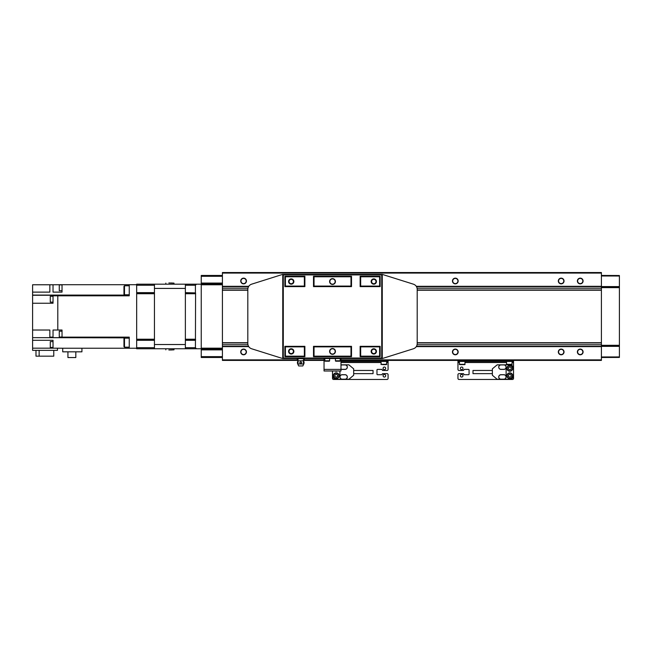 <?xml version="1.0" encoding="UTF-8"?>
<svg xmlns="http://www.w3.org/2000/svg" width="652" height="652" viewBox="0 0 652 652"><rect width="100%" height="100%" fill="white"/><g stroke="black" fill="none" stroke-linecap="round" stroke-linejoin="round"><path stroke-width="0.98" d="M243.587 349.333A2.6 2.6 0 0 0 240.979 351.933A2.6 2.6 0 0 0 243.587 354.541A2.6 2.6 0 0 0 246.187 351.933A2.6 2.6 0 0 0 243.587 349.333M243.587 349.081A2.861 2.861 0 0 0 240.727 351.933A2.861 2.861 0 0 0 243.587 354.794A2.861 2.861 0 0 0 246.44 351.933A2.861 2.861 0 0 0 243.587 349.081M580.231 349.333A2.6 2.6 0 0 0 577.631 351.933A2.6 2.6 0 0 0 580.231 354.541A2.6 2.6 0 0 0 582.831 351.933A2.6 2.6 0 0 0 580.231 349.333M580.231 349.081A2.861 2.861 0 0 0 577.37 351.933A2.861 2.861 0 0 0 580.231 354.794A2.861 2.861 0 0 0 583.092 351.933A2.861 2.861 0 0 0 580.231 349.081M561.176 349.333A2.6 2.6 0 0 0 558.577 351.933A2.6 2.6 0 0 0 561.176 354.541A2.6 2.6 0 0 0 563.776 351.933A2.6 2.6 0 0 0 561.176 349.333M561.176 349.081A2.861 2.861 0 0 0 558.316 351.933A2.861 2.861 0 0 0 561.176 354.794A2.861 2.861 0 0 0 564.037 351.933A2.861 2.861 0 0 0 561.176 349.081M455.308 349.333A2.6 2.6 0 0 0 452.708 351.933A2.6 2.6 0 0 0 455.308 354.541A2.6 2.6 0 0 0 457.916 351.933A2.6 2.6 0 0 0 455.308 349.333M455.308 349.081A2.861 2.861 0 0 0 452.455 351.933A2.861 2.861 0 0 0 455.308 354.794A2.861 2.861 0 0 0 458.169 351.933A2.861 2.861 0 0 0 455.308 349.081M580.231 278.404A2.6 2.6 0 0 0 577.631 281.012A2.6 2.6 0 0 0 580.231 283.612A2.6 2.6 0 0 0 582.831 281.012A2.6 2.6 0 0 0 580.231 278.404M580.231 278.151A2.861 2.861 0 0 0 577.37 281.012A2.861 2.861 0 0 0 580.231 283.864A2.861 2.861 0 0 0 583.092 281.012A2.861 2.861 0 0 0 580.231 278.151M561.176 278.404A2.6 2.6 0 0 0 558.577 281.012A2.6 2.6 0 0 0 561.176 283.612A2.6 2.6 0 0 0 563.776 281.012A2.6 2.6 0 0 0 561.176 278.404M561.176 278.151A2.861 2.861 0 0 0 558.316 281.012A2.861 2.861 0 0 0 561.176 283.864A2.861 2.861 0 0 0 564.037 281.012A2.861 2.861 0 0 0 561.176 278.151M455.308 278.404A2.6 2.6 0 0 0 452.708 281.012A2.6 2.6 0 0 0 455.308 283.612A2.6 2.6 0 0 0 457.916 281.012A2.6 2.6 0 0 0 455.308 278.404M455.308 278.151A2.861 2.861 0 0 0 452.455 281.012A2.861 2.861 0 0 0 455.308 283.864A2.861 2.861 0 0 0 458.169 281.012A2.861 2.861 0 0 0 455.308 278.151M243.587 278.404A2.6 2.6 0 0 0 240.979 281.012A2.6 2.6 0 0 0 243.587 283.612A2.6 2.6 0 0 0 246.187 281.012A2.6 2.6 0 0 0 243.587 278.404M243.587 278.151A2.861 2.861 0 0 0 240.727 281.012A2.861 2.861 0 0 0 243.587 283.864A2.861 2.861 0 0 0 246.44 281.012A2.861 2.861 0 0 0 243.587 278.151M601.405 275.454L619.4 275.511L619.4 287.157L601.405 287.092L601.405 272.536L222.413 272.536L222.413 360.409L298.086 360.409M619.4 287.157L619.4 345.788L601.405 345.853L601.405 360.409L340.98 360.409M601.405 346.326L416.498 346.326M248.526 346.326L222.413 346.326M601.405 286.619L416.498 286.619M248.526 286.619L222.413 286.619M324.044 360.409L303.416 360.409M222.413 275.454L201.24 275.454L201.24 283.074L222.413 283.074L222.413 283.922L201.24 283.922L201.24 357.492L222.413 357.492M201.24 349.024L222.413 349.024L222.413 349.871L201.24 349.871M201.24 283.074L201.24 283.922M201.24 356.644L222.413 356.644M201.24 348.176L222.413 348.176M201.24 284.769L222.413 284.769M201.24 276.293L222.413 276.293M185.364 292.911L195.576 292.911L185.364 292.634L185.364 285.242L195.421 285.242L196.48 284.182L201.24 284.182M154.451 284.182L136.667 284.182L136.667 292.634L154.451 292.634L154.451 284.182L185.364 284.182L185.364 285.242M195.421 340.311L185.364 340.311L185.364 348.763L196.48 348.763L195.421 347.703L195.576 292.911M195.421 339.211L185.364 339.211L185.364 293.734L195.421 293.734M136.667 339.211L154.451 339.211L154.451 293.734L136.667 293.734L136.667 339.488L154.451 339.488M154.451 347.703L154.451 340.311L136.667 340.311L136.667 348.763L154.451 348.763L154.451 347.703L136.667 347.703M195.421 292.634L195.421 285.242M201.24 348.763L196.48 348.763M136.667 339.488L136.667 340.311M136.667 292.634L136.667 293.734M185.364 347.703L195.421 347.703M136.667 285.242L154.451 285.242M185.364 284.182L196.48 284.182M53.032 302.129L50.277 302.129L50.277 296.301L53.032 296.301M62.03 331.2L59.275 331.2L59.275 337.019L62.03 337.019M53.032 341.615L50.277 341.615L50.277 347.435L53.032 347.435M62.03 284.891L59.275 284.891L59.275 290.71L62.03 290.71M124.491 347.174L124.491 338.176L123.961 338.706L123.961 346.644L124.491 347.174L129.251 347.174M124.491 294.769L124.491 285.772L123.961 286.301L123.961 294.239L124.491 294.769L129.251 294.769M75.819 351.827L75.819 357.549L67.93 357.549L67.93 351.827M81.932 348.233L62.714 348.233L62.714 351.827L81.932 351.827L81.932 348.233L129.251 348.233L129.251 337.133L62.03 337.133L62.03 330.026L53.032 330.026L53.032 337.646L62.03 337.646L62.03 337.133M53.774 350.352L53.774 356.171L35.99 356.171L35.99 350.352M39.136 356.171L39.136 350.352M57.474 348.176L57.474 350.352L32.6 350.352L32.6 348.176L53.032 348.176L53.032 340.295L32.6 340.295L32.6 348.176M32.6 330.026L32.6 337.646L49.854 337.646L49.854 330.026L32.6 330.026L32.6 303.237L53.032 303.237L53.032 295.258L32.6 295.258L32.6 303.237M32.6 292.12L49.854 292.12L49.854 284.769L32.6 284.769L32.6 295.087L129.251 295.087M62.03 292.12L62.03 284.712L53.032 284.769L53.032 292.12L62.03 292.12M57.792 330.026L57.792 295.812L129.251 295.812L129.251 284.712L136.667 284.712M53.032 348.176L62.714 348.233M62.03 284.712L129.251 284.712M129.251 348.233L136.667 348.233M57.792 295.812L53.032 295.812M32.6 337.646L129.251 337.858M32.6 337.858L32.6 340.295M49.854 284.769L53.032 284.769M49.854 337.133L53.032 337.133M168.844 282.968L173.978 283.123L173.978 284.182M170.963 282.968L173.978 283.123M185.364 344.525L185.364 288.42L154.451 288.42L154.451 344.525L185.364 344.525M185.364 348.763L154.451 348.763M168.844 349.985L173.978 349.822L173.978 348.763M168.844 349.977L170.963 349.977M619.4 345.788L619.4 357.435L601.405 357.492M619.4 356.937L601.405 356.962M619.4 346.351L601.405 346.375M619.4 345.291L601.405 345.324L601.405 345.853M619.4 287.654L601.405 287.622L601.405 345.324M601.405 287.092L601.405 287.622M619.4 286.595L601.405 286.562M619.4 276.008L601.405 275.983M298.918 358.869L297.084 358.869A2.184 2.184 0 0 1 298.103 360.792L303.4 360.792A2.184 2.184 0 0 1 304.419 358.869L298.918 358.551M332.512 354.321A2.91 2.91 0 0 1 329.602 351.404A2.91 2.91 0 0 1 332.512 348.494A2.91 2.91 0 0 1 335.421 351.404A2.91 2.91 0 0 1 332.512 354.321M332.512 354.052A2.649 2.649 0 0 1 329.863 351.404A2.649 2.649 0 0 1 332.512 348.763A2.649 2.649 0 0 1 335.161 351.404A2.649 2.649 0 0 1 332.512 354.052M332.512 284.451A2.91 2.91 0 0 1 329.602 281.534A2.91 2.91 0 0 1 332.512 278.624A2.91 2.91 0 0 1 335.421 281.534A2.91 2.91 0 0 1 332.512 284.451M332.512 284.182A2.649 2.649 0 0 1 329.863 281.534A2.649 2.649 0 0 1 332.512 278.893A2.649 2.649 0 0 1 335.161 281.534A2.649 2.649 0 0 1 332.512 284.182M291.224 354.052A2.649 2.649 0 0 1 288.575 351.404A2.649 2.649 0 0 1 291.224 348.763A2.649 2.649 0 0 1 293.873 351.404A2.649 2.649 0 0 1 291.224 354.052M291.224 353.596A2.184 2.184 0 0 1 289.04 351.404A2.184 2.184 0 0 1 291.224 349.219A2.184 2.184 0 0 1 293.408 351.404A2.184 2.184 0 0 1 291.224 353.596M373.8 284.182A2.649 2.649 0 0 1 371.151 281.534A2.649 2.649 0 0 1 373.8 278.893A2.649 2.649 0 0 1 376.44 281.534A2.649 2.649 0 0 1 373.8 284.182M373.8 283.726A2.184 2.184 0 0 1 371.607 281.534A2.184 2.184 0 0 1 373.8 279.349A2.184 2.184 0 0 1 375.984 281.534A2.184 2.184 0 0 1 373.8 283.726M373.8 354.052A2.649 2.649 0 0 1 371.151 351.404A2.649 2.649 0 0 1 373.8 348.763A2.649 2.649 0 0 1 376.44 351.404A2.649 2.649 0 0 1 373.8 354.052M373.8 353.596A2.184 2.184 0 0 1 371.607 351.404A2.184 2.184 0 0 1 373.8 349.219A2.184 2.184 0 0 1 375.984 351.404A2.184 2.184 0 0 1 373.8 353.596M291.224 284.182A2.649 2.649 0 0 1 288.575 281.534A2.649 2.649 0 0 1 291.224 278.893A2.649 2.649 0 0 1 293.873 281.534A2.649 2.649 0 0 1 291.224 284.182M291.224 283.726A2.184 2.184 0 0 1 289.04 281.534A2.184 2.184 0 0 1 291.224 279.349A2.184 2.184 0 0 1 293.408 281.534A2.184 2.184 0 0 1 291.224 283.726M298.103 360.792A3.024 3.024 0 0 0 297.736 363.987L298.673 365.959L302.83 365.959L303.767 363.987A3.024 3.024 0 0 0 303.4 360.792M300.751 361.787C299.545 362.382 299.545 362.985 300.751 363.58C301.957 362.985 301.957 362.382 300.751 361.787M298.127 361.811L297.874 363.547L298.127 361.811M303.376 361.811L303.628 363.547L303.376 361.811M335.421 358.551L335.421 360.776A0.424 0.424 0 0 0 335.845 361.2L339.765 361.2A0.424 0.424 0 0 0 340.189 360.776L340.189 358.551M324.835 358.551L324.835 360.776A0.424 0.424 0 0 0 325.258 361.2L329.178 361.2A0.424 0.424 0 0 0 329.602 360.776L329.602 358.551M303.954 362.447L303.954 362.944M300.091 363.319L299.814 362.667M360.14 286.619L380.149 286.619L379.619 286.089L360.67 286.089L360.14 286.619L360.14 276.244L380.149 276.244L379.619 276.774L360.67 276.774L360.14 276.244M380.149 356.701L380.149 346.326L360.14 346.326L360.67 346.856L360.67 356.171L379.619 356.171L380.149 356.701L360.14 356.701L360.67 356.171M380.149 346.326L379.619 346.856L360.67 346.856M351.51 356.701L351.51 346.326L313.506 346.326L314.036 346.856L314.036 356.171L350.98 356.171L351.51 356.701L313.506 356.701L314.036 356.171M351.51 346.326L350.98 346.856L314.036 346.856M313.506 286.619L351.51 286.619L350.98 286.089L314.036 286.089L313.506 286.619L313.506 276.244L351.51 276.244L350.98 276.774L314.036 276.774L313.506 276.244M283.286 358.021L381.738 358.021L382.268 358.551L282.756 358.551L283.286 358.021L283.286 274.924L282.65 274.394L251.525 284.207C249.203 285.095 247.972 286.774 247.817 289.252L247.817 343.694C247.972 346.171 249.203 347.85 251.525 348.738L282.756 358.551L282.756 274.394L382.268 274.394L381.738 274.924L283.286 274.924M284.875 356.701L304.883 356.701L304.354 356.171L285.405 356.171L284.875 356.701L284.875 346.326L304.883 346.326L304.354 346.856L285.405 346.856L284.875 346.326M284.875 286.619L304.883 286.619L304.354 286.089L285.405 286.089L284.875 286.619L284.875 276.244L304.883 276.244L304.354 276.774L285.405 276.774L284.875 276.244M285.405 276.774L285.405 286.089M304.883 286.619L304.883 276.244M304.883 356.701L304.883 346.326M351.51 286.619L351.51 276.244M313.506 356.701L313.506 346.326M380.149 286.619L380.149 276.244M360.14 356.701L360.14 346.326M304.354 286.089L304.354 276.774M314.036 276.774L314.036 286.089M350.98 286.089L350.98 276.774M360.67 276.774L360.67 286.089M379.619 286.089L379.619 276.774M382.268 358.551L382.268 274.394L413.498 284.207C415.821 285.095 417.052 286.774 417.198 289.252L417.198 343.694C417.052 346.171 415.821 347.85 413.498 348.738L382.268 358.551M285.405 346.856L285.405 356.171M304.354 356.171L304.354 346.856M350.98 356.171L350.98 346.856M379.619 356.171L379.619 346.856M324.044 369.407L324.044 370.988L340.98 370.988L340.98 369.407L324.044 369.407L324.044 358.551M340.98 358.551L340.98 369.407M384.387 374.452A1.304 1.304 0 0 0 383.083 375.756A1.304 1.304 0 0 0 384.387 377.06A1.304 1.304 0 0 0 385.682 375.756A1.304 1.304 0 0 0 384.387 374.452M384.387 367.043A1.304 1.304 0 0 0 383.083 368.347A1.304 1.304 0 0 0 384.387 369.651A1.304 1.304 0 0 0 385.682 368.347A1.304 1.304 0 0 0 384.387 367.043M382.528 364.639L386.449 364.639L386.766 361.461M381.257 364.639L380.939 361.461M386.449 364.639L385.177 364.639M332.512 374.696L332.512 378.404A1.059 1.059 0 0 0 333.571 379.464L387.027 379.464A1.059 1.059 0 0 0 388.087 378.404L388.087 374.696A1.059 1.059 0 0 0 387.027 373.637L382.797 373.637A0.53 0.53 0 0 0 382.268 374.166A0.53 0.53 0 0 1 381.738 374.696L377.5 374.696A0.53 0.53 0 0 1 376.97 374.166L376.97 369.937A0.53 0.53 0 0 1 377.5 369.407L381.738 369.407A0.53 0.53 0 0 1 382.268 369.937A0.53 0.53 0 0 0 382.797 370.466L387.027 370.466A1.059 1.059 0 0 0 388.087 369.407L388.087 361.461L340.98 361.461M388.087 361.461L388.087 360.409M353.686 370.466L373.058 370.466L373.058 373.637L353.686 373.637M336.212 372.846A2.91 2.91 0 0 1 339.13 375.756A2.91 2.91 0 0 1 336.212 378.665A2.91 2.91 0 0 1 333.302 375.756A2.91 2.91 0 0 1 336.212 372.846A2.91 2.91 0 0 0 333.302 375.756A2.91 2.91 0 0 0 336.212 378.665M337.426 370.988A2.91 2.91 0 0 1 335.006 370.988A2.91 2.91 0 0 0 336.212 371.257M340.98 369.048A2.274 2.274 0 0 0 342.194 369.407L345.055 369.407A2.274 2.274 0 0 0 347.329 367.125A2.274 2.274 0 0 0 345.055 364.851L348.918 364.851L353.686 368.853L353.686 375.25L348.918 379.252L345.055 379.252A2.274 2.274 0 0 0 347.329 376.97A2.274 2.274 0 0 0 345.055 374.696L342.194 374.696A2.274 2.274 0 0 0 339.92 376.97A2.274 2.274 0 0 0 342.194 379.252L345.055 379.252M340.98 368.959A2.2 2.2 0 0 0 342.194 369.334L345.055 369.334A2.2 2.2 0 0 0 347.255 367.125A2.2 2.2 0 0 0 345.055 364.924L342.194 364.924A2.2 2.2 0 0 0 340.98 365.291M345.055 374.77L342.194 374.77A2.2 2.2 0 0 0 339.994 376.97A2.2 2.2 0 0 0 342.194 379.179L345.055 379.179A2.2 2.2 0 0 0 347.255 376.97A2.2 2.2 0 0 0 345.055 374.77M345.055 364.851L342.194 364.851A2.274 2.274 0 0 0 340.98 365.202M336.212 374.232L334.892 374.99L334.892 376.522L336.212 377.28L337.54 376.522L337.54 374.99L336.212 374.232M332.512 370.988L332.512 375.544A3.708 3.708 0 0 0 336.212 379.252L342.194 379.252M339.92 376.97L339.92 370.988M342.194 364.851L340.98 364.851M461.665 367.043A1.304 1.304 0 0 0 460.361 368.347A1.304 1.304 0 0 0 461.665 369.651A1.304 1.304 0 0 0 462.969 368.347A1.304 1.304 0 0 0 461.665 367.043M461.665 374.452A1.304 1.304 0 0 0 460.361 375.756A1.304 1.304 0 0 0 461.665 377.06A1.304 1.304 0 0 0 462.969 375.756A1.304 1.304 0 0 0 461.665 374.452M459.285 361.461L459.603 364.639L464.786 364.639L465.104 361.461M507.981 364.639L511.893 364.639L512.211 361.461M506.71 364.639L506.392 361.461M460.866 364.639L462.195 364.639M511.893 364.639L510.622 364.639M459.285 362.52L457.957 362.52L457.957 369.407A1.059 1.059 0 0 0 459.016 370.466L463.254 370.466A0.53 0.53 0 0 0 463.784 369.937A0.53 0.53 0 0 1 464.314 369.407L468.543 369.407A0.53 0.53 0 0 1 469.073 369.937L469.073 374.166A0.53 0.53 0 0 1 468.543 374.696L464.314 374.696A0.53 0.53 0 0 1 463.784 374.166A0.53 0.53 0 0 0 463.254 373.637L459.016 373.637A1.059 1.059 0 0 0 457.957 374.696L457.957 378.404A1.059 1.059 0 0 0 459.016 379.464L512.48 379.464A1.059 1.059 0 0 0 513.54 378.404L513.54 374.696M513.54 369.407L513.54 361.461L457.957 361.461L457.957 360.409M513.54 361.461L513.54 360.409M457.957 362.52L457.957 361.461M492.366 373.637L472.993 373.637L472.993 370.466L492.366 370.466M509.831 371.257A2.91 2.91 0 0 1 506.922 368.347A2.91 2.91 0 0 1 509.831 365.438A2.91 2.91 0 0 1 512.741 368.347A2.91 2.91 0 0 1 509.831 371.257A2.91 2.91 0 0 0 512.741 368.347A2.91 2.91 0 0 0 509.831 365.438M509.831 378.665A2.91 2.91 0 0 1 506.922 375.756A2.91 2.91 0 0 1 509.831 372.846A2.91 2.91 0 0 1 512.741 375.756A2.91 2.91 0 0 1 509.831 378.665A2.91 2.91 0 0 0 512.741 375.756A2.91 2.91 0 0 0 509.831 372.846M500.989 379.252L503.849 379.252A2.274 2.274 0 0 0 506.123 376.97A2.274 2.274 0 0 0 503.849 374.696L500.989 374.696A2.274 2.274 0 0 0 498.715 376.97A2.274 2.274 0 0 0 500.989 379.252L497.126 379.252L492.366 375.25L492.366 368.853L497.126 364.851L500.989 364.851A2.274 2.274 0 0 0 498.715 367.125A2.274 2.274 0 0 0 500.989 369.407L503.849 369.407A2.274 2.274 0 0 0 506.123 367.125A2.274 2.274 0 0 0 503.849 364.851L500.989 364.851M500.989 379.179L503.849 379.179A2.2 2.2 0 0 0 506.05 376.97A2.2 2.2 0 0 0 503.849 374.77L500.989 374.77A2.2 2.2 0 0 0 498.788 376.97A2.2 2.2 0 0 0 500.989 379.179M500.989 369.334L503.849 369.334A2.2 2.2 0 0 0 506.05 367.125A2.2 2.2 0 0 0 503.849 364.924L500.989 364.924A2.2 2.2 0 0 0 498.788 367.125A2.2 2.2 0 0 0 500.989 369.334M509.831 377.28L511.152 376.522L511.152 374.99L509.831 374.232L508.511 374.99L508.511 376.522L509.831 377.28M509.831 369.871L511.152 369.105L511.152 367.581L509.831 366.815L508.511 367.581L508.511 369.105L509.831 369.871M503.849 379.252L509.831 379.252A3.708 3.708 0 0 0 513.54 375.544L513.54 368.559A3.708 3.708 0 0 0 509.831 364.851L503.849 364.851M506.123 367.125L506.123 376.97M601.405 359.88L340.98 359.88M324.044 359.88L303.563 359.88M297.94 359.88L222.413 359.88M601.405 346.644L416.302 346.644M248.722 346.644L222.413 346.644M601.405 344.737L417.093 344.737M247.923 344.737L222.413 344.737M601.405 342.96L417.198 342.96M247.817 342.96L222.413 342.96M601.405 342.846L417.198 342.846L601.405 342.838M247.817 342.846L222.413 342.846L247.817 342.838M601.405 342.724L417.198 342.724M247.817 342.724L222.413 342.724M601.405 290.221L417.198 290.221M247.817 290.221L222.413 290.221M601.405 290.107L417.198 290.107L601.405 290.099M247.817 290.107L222.413 290.107L247.817 290.099M601.405 289.985L417.198 289.985M247.817 289.985L222.413 289.985M601.405 288.208L417.093 288.208M247.923 288.208L222.413 288.208M601.405 286.301L416.302 286.301M248.722 286.301L222.413 286.301M601.405 273.066L222.413 273.066M185.364 340.034L195.576 340.034M136.667 340.034L154.451 340.034M185.364 339.488L195.576 339.488M185.364 293.457L195.576 293.457M136.667 293.457L154.451 293.457M136.667 292.911L154.451 292.911M297.736 363.987L303.767 363.987M335.421 360.776L340.189 360.776M324.835 360.776L329.602 360.776M381.738 358.021L381.738 274.924M380.939 364.321L386.766 364.321M387.027 361.461L387.027 360.409M388.087 362.52L386.766 362.52M380.939 362.52L340.98 362.52M336.212 373.164A2.592 2.592 0 0 1 338.812 375.756A2.592 2.592 0 0 1 336.212 378.347A2.592 2.592 0 0 1 333.62 375.756A2.592 2.592 0 0 1 336.212 373.164M459.285 364.321L465.104 364.321M506.392 364.321L512.211 364.321M512.48 361.461L512.48 360.409M459.016 361.461L459.016 360.409M513.54 362.52L512.211 362.52M506.392 362.52L465.104 362.52M509.831 370.939A2.592 2.592 0 0 1 507.24 368.347A2.592 2.592 0 0 1 509.831 365.756A2.592 2.592 0 0 1 512.423 368.347A2.592 2.592 0 0 1 509.831 370.939M509.831 378.347A2.592 2.592 0 0 1 507.24 375.756A2.592 2.592 0 0 1 509.831 373.164A2.592 2.592 0 0 1 512.423 375.756A2.592 2.592 0 0 1 509.831 378.347M124.491 285.772L129.251 285.772M124.491 338.176L129.251 338.176M165.828 284.182L165.828 283.123M165.828 349.822L165.828 348.763M173.978 349.822L170.963 349.985"/></g></svg>
